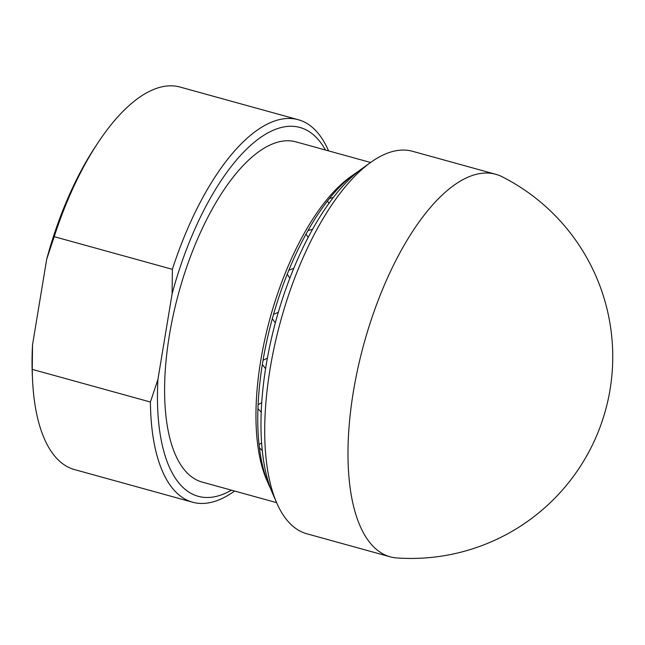 <?xml version="1.0" encoding="UTF-8"?>
<svg xmlns="http://www.w3.org/2000/svg" width="645" height="645" viewBox="0 0 645 645"><rect width="100%" height="100%" fill="white"/><g stroke="black" fill="none" stroke-linecap="round" stroke-linejoin="round"><path stroke-width="0.97" d="M234.578 491.038A198.41 81.971 -74.6 0 1 192.597 502.213L74.449 469.568A198.41 81.971 -74.6 0 1 32.524 379.445L32.315 374.81A191.267 79.021 -74.6 0 1 32.532 344.825L46.698 259.226A191.267 79.021 -74.6 0 1 95.331 146.762L97.895 142.884A198.41 81.971 -74.6 0 1 180.14 87.075L298.296 119.728A198.41 81.971 -74.6 0 1 328.571 150.874M46.698 259.226L54.22 236.675L172.376 269.328L172.094 293.878L157.92 379.478L150.406 402.029L32.25 369.375L32.532 344.825M32.524 379.445A198.41 81.971 -74.6 0 1 32.25 369.375M192.597 502.213A198.41 81.971 -74.6 0 1 150.406 402.029M231.458 490.176A191.267 79.021 -74.6 0 1 157.92 379.478M350.453 178.262L350.09 177.351L352.202 175.682L353.492 175.472M370.98 162.218L362.28 168.426A189.098 78.126 -74.6 0 0 359.676 170.345L357.322 172.207A189.098 78.126 -74.6 0 0 336.053 194.016L333.731 196.951A189.098 78.126 -74.6 0 0 313.478 227.661L311.35 231.466A189.098 78.126 -74.6 0 0 293.499 268.973L291.709 273.399A189.098 78.126 -74.6 0 0 277.479 315.147L276.141 319.896A189.098 78.126 -74.6 0 0 266.506 363.038L265.724 367.779A189.098 78.126 -74.6 0 0 261.33 409.382L261.152 413.784A189.098 78.126 -74.6 0 0 262.305 451.008L262.741 454.79A189.098 78.126 -74.6 0 0 269.36 485.096L270.376 487.983A189.098 78.126 -74.6 0 0 272.512 493.288L276.794 503.076A198.41 81.971 -74.6 0 1 280.72 320.718A198.41 81.971 -74.6 0 1 370.98 162.218A198.41 81.971 -74.6 0 1 412.582 151.309L495.812 174.311A198.41 81.971 -74.6 0 1 502.213 176.794M328.886 203.441L327.491 201.014L329.579 198.378L333.28 197.531M308.141 237.449L306.061 234.038L307.971 230.612L312.793 229.16M289.839 278.18L287.243 274.165L288.855 270.19L293.773 268.304M275.318 322.943L272.327 318.67L273.528 314.405L278.309 312.285M265.579 368.682L262.338 364.514L263.039 360.265L267.377 358.136M261.346 412.349L257.936 408.575L258.105 404.617L261.717 402.73M262.257 450.589L259.443 447.856L259.048 444.461L261.604 443.042M267.973 480.71L266.74 479.67L265.821 477.074L266.772 476.397M270.715 488.878A181.06 74.804 -74.6 0 1 268.812 484.83L266.699 479.985A176.456 72.901 -74.6 0 1 270.19 317.808A176.456 72.901 -74.6 0 1 350.461 176.851L354.766 173.779A181.06 74.804 -74.6 0 1 358.628 171.183M268.812 484.83A181.06 74.804 -74.6 0 1 266.74 479.67M265.821 477.074A181.06 74.804 -74.6 0 1 259.443 447.856M259.048 444.461A181.06 74.804 -74.6 0 1 257.936 408.575M258.105 404.617A181.06 74.804 -74.6 0 1 262.338 364.514M263.039 360.265A181.06 74.804 -74.6 0 1 272.327 318.67M273.528 314.405A181.06 74.804 -74.6 0 1 287.243 274.165M288.855 270.19A181.06 74.804 -74.6 0 1 306.061 234.038M307.971 230.612A181.06 74.804 -74.6 0 1 327.491 201.014M329.579 198.378A181.06 74.804 -74.6 0 1 350.09 177.351M352.202 175.682A181.06 74.804 -74.6 0 1 354.766 173.779M502.253 176.819A201.716 201.716 0 0 1 396.893 557.949A198.41 81.971 -74.6 0 1 390.12 556.796A198.41 81.971 -74.6 0 1 363.949 343.721A198.41 81.971 -74.6 0 1 495.812 174.311M390.12 556.796L306.883 533.794A198.41 81.971 -74.6 0 1 276.794 503.076M276.608 502.649L202.07 482.049A176.456 72.901 -74.6 0 1 178.802 292.556A176.456 72.901 -74.6 0 1 296.063 141.892L370.601 162.492M172.094 293.878A191.267 79.021 -74.6 0 1 325.459 150.019M172.376 269.328A198.41 81.971 -74.6 0 1 298.296 119.728M54.22 236.675A198.41 81.971 -74.6 0 1 97.895 142.884"/></g></svg>
